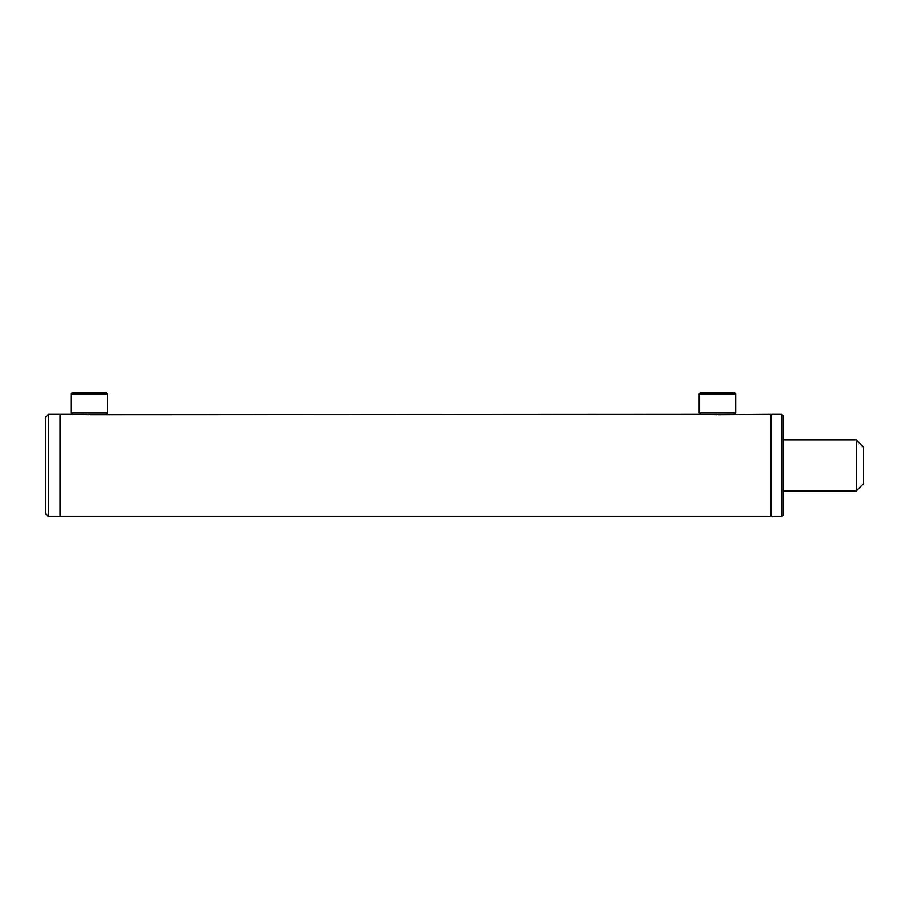 <?xml version="1.0" encoding="UTF-8"?>
<svg xmlns="http://www.w3.org/2000/svg" width="909" height="909" viewBox="0 0 909 909"><rect width="100%" height="100%" fill="white"/><g stroke="black" fill="none" stroke-linecap="round" stroke-linejoin="round"><path stroke-width="1.36" d="M84.423 414.424L85.151 414.493M86.037 414.561L87.025 414.606M88.343 414.652L83.435 414.322M712.599 414.424L713.326 414.493M714.224 414.561L715.201 414.606M716.531 414.652L711.622 414.322M771.514 415.061L770.787 414.322L770.787 516.585L771.514 515.857M48.37 516.585L48.37 414.322L45.45 417.242L45.45 513.665L48.37 516.585L60.062 516.585L60.062 414.322L60.062 516.585L770.787 516.585M718.599 414.652L770.787 414.322M90.423 414.652L734.256 414.322L735.722 412.868L735.722 393.87L699.203 393.87L699.203 412.868L735.722 412.868M48.37 414.322L76.89 414.322M91.536 414.606L92.502 414.561M719.723 414.606L720.689 414.561M856.244 439.888L863.55 447.194L863.55 483.713L856.244 491.019L856.244 439.888L783.206 439.888M71.016 393.87L72.481 392.415L106.08 392.415L107.535 393.87L71.016 393.87L71.016 412.868L107.535 412.868L107.535 393.87M71.016 412.868L72.481 414.322L106.08 414.322L107.535 412.868M699.203 393.87L700.657 392.415L734.256 392.415L735.722 393.87M771.514 414.322L771.514 516.585L781.74 516.585L781.74 414.322L771.514 414.322M781.74 414.322L783.206 415.788L783.206 515.13L781.74 516.585M783.206 491.019L856.244 491.019M700.657 414.322L699.203 412.868"/></g></svg>
